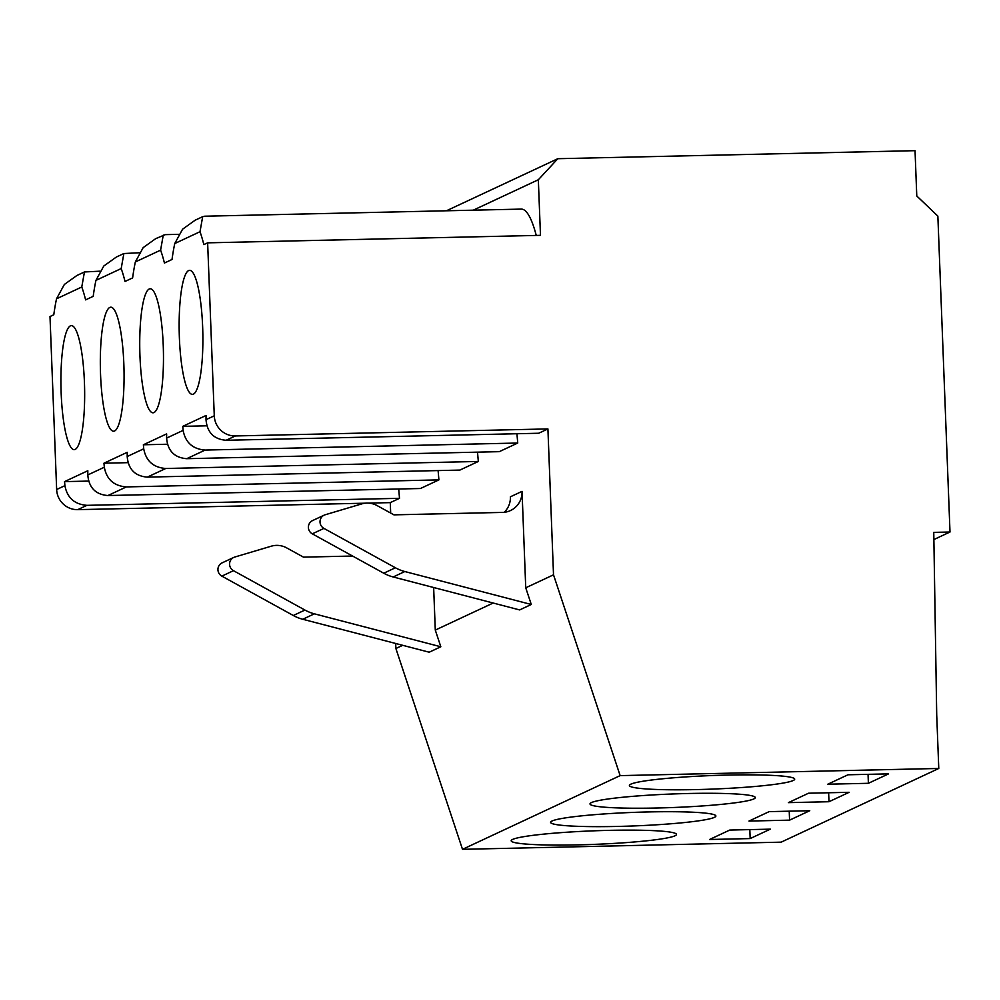 <?xml version="1.0" encoding="UTF-8"?>
<svg xmlns="http://www.w3.org/2000/svg" width="1000" height="1000" viewBox="0 0 1000 1000"><rect width="100%" height="100%" fill="white"/><g stroke="black" fill="none" stroke-linecap="round" stroke-linejoin="round"><path stroke-width="1.5" d="M868.388 783.3L888.562 773.875L847.975 774.788L827.8 784.212L868.388 783.3L868.05 774.338M828.988 801.725L849.15 792.3L808.562 793.213L788.388 802.638L828.988 801.725L828.637 792.763M789.575 820.15L809.75 810.725L769.15 811.637L748.988 821.062L789.575 820.15L789.225 811.188M153.975 412.562A62.038 11.8 88.7 0 1 153 412.8A62.038 11.8 88.7 0 1 139.812 351.05A62.038 11.8 88.7 0 1 150.213 288.762A62.038 11.8 88.7 0 1 163.325 347.925A62.038 11.8 88.7 0 1 153.975 412.562M193.388 394.137A62.038 11.8 88.7 0 1 192.413 394.375A62.038 11.8 88.7 0 1 179.225 332.625A62.038 11.8 88.7 0 1 189.625 270.338A62.038 11.8 88.7 0 1 202.738 329.5A62.038 11.8 88.7 0 1 193.388 394.137M591.462 802.575A82.713 6.775 177.8 0 0 590 803.925A82.713 6.775 177.8 0 0 672.913 807.525A82.713 6.775 177.8 0 0 755.3 797.575A82.713 6.775 177.8 0 0 680.312 793.713A82.713 6.775 177.8 0 0 591.462 802.575M75.163 449.412A62.038 11.8 88.7 0 1 74.188 449.65A62.038 11.8 88.7 0 1 61 387.9A62.038 11.8 88.7 0 1 71.4 325.613A62.038 11.8 88.7 0 1 84.513 384.775A62.038 11.8 88.7 0 1 75.163 449.412M114.575 430.988A62.038 11.8 88.7 0 1 113.588 431.225A62.038 11.8 88.7 0 1 100.4 369.475A62.038 11.8 88.7 0 1 110.8 307.188A62.038 11.8 88.7 0 1 123.925 366.35A62.038 11.8 88.7 0 1 114.575 430.988M552.062 821A82.713 6.775 177.8 0 0 550.588 822.35A82.713 6.775 177.8 0 0 633.5 825.95A82.713 6.775 177.8 0 0 715.888 816A82.713 6.775 177.8 0 0 640.9 812.138A82.713 6.775 177.8 0 0 552.062 821M750.163 838.575L709.575 839.488L729.75 830.062L770.337 829.15L750.163 838.575L749.825 829.613M512.65 839.425A82.713 6.775 177.8 0 0 511.188 840.775A82.713 6.775 177.8 0 0 594.087 844.375A82.713 6.775 177.8 0 0 676.488 834.425A82.713 6.775 177.8 0 0 601.5 830.562A82.713 6.775 177.8 0 0 512.65 839.425M352.587 556.038L303.475 557.137L286.725 547.913A20.675 20.225 64.9 0 0 271.238 546.2L234.713 557.062A7.45 7.287 64.9 0 0 233.475 570.688L304.938 610.062A41.35 40.462 64.9 0 0 314.375 613.825L440.825 646.775L435.288 630.087L433.65 587.513M233.725 557.438L222.087 562.875A7.45 7.287 64.9 0 0 221.838 576.125L293.3 615.5A41.35 40.462 64.9 0 0 302.738 619.263L429.188 652.212L440.825 646.775M438.1 470.588L438.913 479.888L420.45 488.512L107.912 495.538C95.612 494.55 88.912 487.688 87.788 474.95L87.825 470.737L64.55 481.625L64.912 485.65L56.65 489.513A20.675 20.225 64.9 0 0 77.737 509.65L365.363 503.188M438.913 479.888L126.375 486.912C113.963 485.962 106.613 479.412 104.312 467.225L87.788 474.95M547.913 428.925L553.513 574.812L620.138 775.625L938.775 768.462L936.712 714.925L933.763 532.375L950 532.013L937.862 216.112L916.775 195.975L915.037 150.675L557.837 158.7L538.337 179.75L540.475 235.35L207.638 242.838L214.275 415.812A20.675 20.225 64.9 0 0 235.362 435.95L547.913 428.925L538.675 433.25L226.137 440.275C213.837 439.275 207.138 432.413 206.012 419.675L206.05 415.475L182.775 426.35L183.125 430.375L166.612 438.1L166.637 433.888L143.375 444.775L143.725 448.8L127.2 456.525L127.238 452.312L103.963 463.2L104.312 467.225M630.875 784.15A82.713 6.775 177.8 0 0 629.4 785.5A82.713 6.775 177.8 0 0 712.312 789.1A82.713 6.775 177.8 0 0 794.7 779.15A82.713 6.775 177.8 0 0 719.712 775.288A82.713 6.775 177.8 0 0 630.875 784.15M398.7 489L399.513 498.312L86.962 505.337C74.55 504.387 67.2 497.837 64.912 485.65M399.513 498.312L390.275 502.625L390.675 513.062M368.488 503.113L390.275 502.625M402.713 645.312L395.887 648.512L462.5 849.325L781.137 842.163L938.775 768.462M493.162 603.025L435.288 630.087M522.038 491.362L525.737 587.8L531.275 604.487L519.637 609.925L393.188 576.975A41.35 40.462 -115.1 0 1 383.75 573.212L312.288 533.837A7.45 7.287 -115.1 0 1 312.55 520.588L324.175 515.15A7.45 7.287 -115.1 0 1 325.163 514.775L361.688 503.913A20.675 20.225 -115.1 0 1 377.175 505.625L393.925 514.85L502.537 512.413A20.675 20.225 64.9 0 0 522.038 491.362L510.4 496.8A20.675 20.225 64.9 0 1 504.225 512.3M553.513 574.812L525.737 587.8M516.925 433.738L517.737 443.038L499.275 451.662L186.725 458.688C174.438 457.7 167.725 450.838 166.612 438.1M477.512 452.163L478.325 461.463L459.862 470.087L147.312 477.113C135.025 476.125 128.312 469.263 127.2 456.525M395.688 643.487L395.887 648.512M620.138 775.625L462.5 849.325M207.638 242.838L203.837 244.613A119.925 22.812 -91.3 0 0 200 231.725L174.75 243.538A119.925 22.812 -91.3 0 0 172.013 259.488L164.438 263.038A119.925 22.812 -91.3 0 0 160.6 250.15L135.338 261.962A119.925 22.812 -91.3 0 0 132.613 277.913L125.025 281.462A119.925 22.812 -91.3 0 0 121.188 268.575L123.863 253.538L139.175 252.763M478.325 461.463L165.775 468.488C153.375 467.55 146.012 460.988 143.725 448.8M167.438 444.237L143.375 444.775M517.737 443.038L205.188 450.062C192.775 449.125 185.425 442.562 183.125 430.375M121.188 268.575L95.925 280.387L103.763 266.05L116.337 257.05L123.863 253.538M95.925 280.387A119.925 22.812 -91.3 0 0 93.2 296.337L85.612 299.875A119.925 22.812 -91.3 0 0 81.775 287L84.45 271.962L99.763 271.188M128.038 462.663L103.963 463.2M81.775 287L56.525 298.812L64.35 284.475L76.925 275.475L84.45 271.962M56.525 298.812A119.925 22.812 -91.3 0 0 53.788 314.762L50 316.537L56.65 489.513M88.625 481.087L64.55 481.625M557.837 158.7L446.45 210.775M538.337 179.75L473.263 210.175M536.25 235.45A119.925 22.812 -91.3 0 0 521.312 209.1L204.713 216.213L202.675 216.688L200 231.725M174.75 243.538L182.575 229.213L195.15 220.2L202.675 216.688M206.85 425.812L182.775 426.35M531.275 604.487L404.825 571.538A41.35 40.462 -115.1 0 1 395.387 567.762L323.925 528.4A7.45 7.287 -115.1 0 1 324.175 515.15M135.338 261.962L143.162 247.625L155.738 238.625L165.3 234.638L178.575 234.338M160.6 250.15L163.263 235.113M950 532.013L933.888 539.55M221.838 576.125L233.475 570.688M293.3 615.5L304.938 610.062M302.738 619.263L314.375 613.825M126.375 486.912L107.912 495.538M235.362 435.95L226.137 440.275M86.962 505.337L77.737 509.65M205.188 450.062L186.725 458.688M165.775 468.488L147.312 477.113M214.275 415.812L206.012 419.675M404.825 571.538L393.188 576.975M395.387 567.762L383.75 573.212M323.925 528.4L312.288 533.837"/></g></svg>

